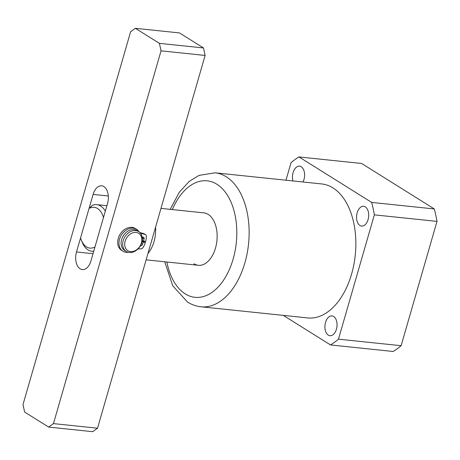 <?xml version="1.0" encoding="UTF-8"?>
<svg xmlns="http://www.w3.org/2000/svg" width="460" height="460" viewBox="0 0 460 460"><rect width="100%" height="100%" fill="white"/><g stroke="black" fill="none" stroke-linecap="round" stroke-linejoin="round"><path stroke-width="0.69" d="M53.446 423.608L161.04 50.847L159.413 43.361L135.378 28.319L130.594 31.792L23 404.553L24.621 412.045L48.657 427.081L53.446 423.608L97.526 428.208L205.12 55.447L161.04 50.847M107.537 203.435A13.179 7.969 -84 0 0 101.695 185.811A13.179 7.969 -84 0 0 93.115 194.407L76.504 251.965A13.179 7.969 -84 0 0 82.346 269.589A13.179 7.969 -84 0 0 90.925 260.992L107.537 203.435M159.413 43.361L203.498 47.955L179.463 32.919L135.378 28.319M203.498 47.955L205.12 55.447M97.526 428.208L92.742 431.681L48.657 427.081M155.578 227.096A26.358 15.933 96 0 1 154.002 241.69A26.358 15.933 96 0 1 147.959 253.483M89.05 208.489L80.569 237.883A20.499 12.391 -84 0 0 81.276 239.999A20.499 12.391 -84 0 0 94.99 246.911L103.471 217.517A20.499 12.391 -84 0 0 89.05 208.489L92.362 205.304A23.431 14.162 96 0 1 96.772 204.642A23.431 14.162 96 0 1 105.311 211.134M93.736 251.24A23.431 14.162 96 0 1 91.908 251.246A23.431 14.162 96 0 1 82.064 242L81.276 239.999M136.056 232.438A10.252 7.831 122 0 0 125.166 241.184A10.252 7.831 122 0 0 130.519 251.626A10.252 7.831 122 0 0 141.41 242.88A10.252 7.831 122 0 0 136.056 232.438M129.323 252.494A11.713 8.947 -58 0 1 126.276 251.465A11.713 8.947 -58 0 1 123.918 238.631A11.713 8.947 -58 0 1 135.654 230.569A11.713 8.947 -58 0 1 138.701 231.604A11.713 8.947 -58 0 1 141.059 244.433A11.713 8.947 -58 0 1 129.323 252.494M126.276 251.465L124.671 250.458A11.713 8.947 -58 0 1 122.314 237.624A11.713 8.947 -58 0 1 134.05 229.563A11.713 8.947 -58 0 1 137.097 230.598L138.701 231.604M193.947 263.747A26.358 15.933 -84 0 0 198.329 265.293A26.358 15.933 -84 0 0 216.361 244.473A26.358 15.933 -84 0 0 208.184 214.406A26.358 15.933 -84 0 0 203.803 212.859L160.971 208.391M333.667 316.491A9.959 6.02 -84 0 0 332.011 315.905A9.959 6.02 -84 0 0 325.203 323.771A9.959 6.02 -84 0 0 328.291 335.127A9.959 6.02 -84 0 0 329.947 335.714A9.959 6.02 -84 0 0 336.754 327.848A9.959 6.02 -84 0 0 333.667 316.491M365.315 206.856A9.959 6.02 -84 0 0 363.659 206.27A9.959 6.02 -84 0 0 356.845 214.136A9.959 6.02 -84 0 0 359.933 225.492A9.959 6.02 -84 0 0 361.589 226.078A9.959 6.02 -84 0 0 368.402 218.212A9.959 6.02 -84 0 0 365.315 206.856M302.985 181.987A9.959 6.02 -84 0 0 301.219 166.744A9.959 6.02 -84 0 0 299.563 166.158A9.959 6.02 -84 0 0 293.756 170.792A9.959 6.02 -84 0 0 292.945 180.941M201.037 306.797L307.763 317.929A67.355 40.721 -84 0 0 353.838 264.724A67.355 40.721 -84 0 0 332.948 187.898A67.355 40.721 -84 0 0 321.741 183.942L215.015 172.81A67.355 40.721 96 0 1 226.222 176.761A67.355 40.721 96 0 1 247.112 253.592A67.355 40.721 96 0 1 201.037 306.797C196.236 306.274 191.739 304.698 187.542 302.07L172.73 285.769L164.743 261.786M283.279 315.376L330.522 344.942L393.168 351.474A101.039 61.082 96 0 0 401.12 345.702L338.474 339.164L374.354 214.855A101.039 61.082 -84 0 0 371.663 202.411L298.983 156.935A101.039 61.082 -84 0 0 291.03 162.708L285.982 180.211M330.522 344.942A101.039 61.082 -84 0 0 338.474 339.164M401.12 345.702L437 221.386L374.354 214.855M298.983 156.935L361.629 163.467L434.303 208.949L371.663 202.411M434.303 208.949A101.039 61.082 96 0 1 437 221.386M142.031 241.431L143.129 242.121L142.474 244.392A1.759 1.34 -58 0 1 140.605 245.893A1.759 1.34 -58 0 1 140.34 245.83M128.277 252.31A12.909 9.861 -58 0 1 126.281 252.327A12.909 9.861 -58 0 1 122.923 251.189A12.909 9.861 -58 0 1 120.33 237.044A12.909 9.861 -58 0 1 133.256 228.166A12.909 9.861 -58 0 1 136.62 229.304A12.909 9.861 -58 0 1 139.029 231.696A6.612 5.048 122 0 0 139.207 231.949M122.923 251.189L121.641 250.384A12.909 9.861 -58 0 1 119.048 236.244A12.909 9.861 -58 0 1 131.974 227.361A12.909 9.861 -58 0 1 135.338 228.499L136.62 229.304M142.197 240.436L143.399 241.189L145.682 241.339A18.889 14.427 -58 0 0 146.372 236.474A2.927 2.237 -58 0 0 145.475 234.588L144.193 233.789A2.927 2.237 -58 0 0 143.727 233.582L140.035 232.582A6.612 5.048 122 0 1 139.886 232.536M140.231 232.898A6.612 5.048 122 0 0 140.265 232.927A6.612 5.048 122 0 0 141.318 233.381L145.009 234.387A2.927 2.237 -58 0 1 145.475 234.588M143.129 242.121L145.366 242.437A18.889 14.427 -58 0 1 143.29 247.158A2.927 2.237 -58 0 1 140.835 248.848L137.908 248.992M145.366 242.437L144.083 241.632L142.048 241.345M142.186 237.377A1.759 1.34 -58 0 1 143.595 237.279A1.759 1.34 -58 0 1 144.055 238.912L143.399 241.189M142.79 237.136A1.759 1.34 -58 0 1 142.773 238.107L142.249 239.924M93.115 194.407L108.313 195.994M76.504 251.965L93.029 253.69M166.876 262.01A58.569 35.414 -84 0 0 185.242 293.894A58.569 35.414 -84 0 0 233.117 259.13A58.569 35.414 -84 0 0 216.89 184.259A58.569 35.414 -84 0 0 172.35 209.582M145.009 234.387L143.727 233.582M141.318 233.381L140.035 232.582M142.474 244.392L141.364 243.702M144.055 238.912L142.773 238.107M146.125 259.842L198.329 265.293M106.881 205.695L96.772 204.642M93.685 251.43L91.908 251.246M215.015 172.81L198.996 175.386L189.181 181.458L179.25 192.297L170.217 209.357"/></g></svg>

